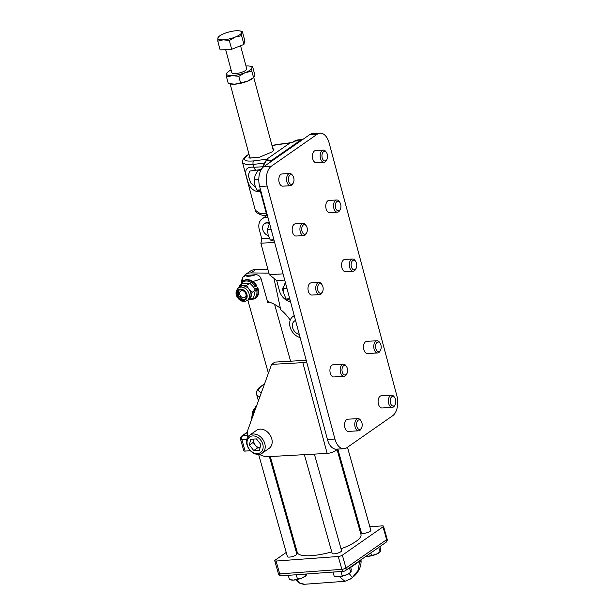 <?xml version="1.0" encoding="UTF-8"?>
<svg xmlns="http://www.w3.org/2000/svg" width="615" height="615" viewBox="0 0 615 615"><rect width="100%" height="100%" fill="white"/><g stroke="black" fill="none" stroke-linecap="round" stroke-linejoin="round"><path stroke-width="0.92" d="M268.378 235.645A6.926 5.297 55.1 0 1 262.943 230.164A6.926 5.297 55.1 0 1 264.481 223.737A6.926 5.297 55.1 0 1 266.718 222.991A6.926 5.297 55.1 0 1 269.37 223.514M269.332 222.638A6.926 5.297 -124.9 0 0 267.525 222.422A6.926 5.297 -124.9 0 0 265.288 223.176L264.481 223.737M283.761 293.101A6.926 5.297 55.1 0 1 283.653 286.367M267.956 217.495A12.315 9.417 -124.9 0 0 262.213 218.756L266.28 215.919A12.315 9.417 55.1 0 1 266.718 215.634M262.213 218.756A12.315 9.417 -124.9 0 0 259.261 229.41L261.79 238.843L269.462 238.412M261.79 238.843L260.883 243.202L269.316 274.644L276.689 280.532L279.487 290.964A12.315 9.417 -124.9 0 0 290.526 301.727M276.689 280.532L284.722 280.086M260.883 243.202L274.636 242.441M269.316 274.644L283.061 273.883M231.863 72.516A7.695 2.122 -15 0 0 231.87 72.793A7.695 2.122 -15 0 0 239.373 72.97A7.695 2.122 -15 0 0 246.746 69.08A7.695 2.122 -15 0 0 246.738 68.803L240.565 45.771M252.634 66.728L254.349 73.131L254.249 76.452L253.034 78.159A13.084 3.598 165 0 1 247.338 81.272L253.572 77.613L251.85 71.209L251.958 67.881L252.634 66.728L249.813 66.136A13.084 3.598 -15 0 0 246.215 65.982A13.084 3.598 -15 0 0 245.985 65.997M227.335 72.562L226.651 73.715L226.551 77.044L228.265 83.448L234.684 84.194L247.338 81.272A13.084 3.598 165 0 1 234.684 84.194A13.084 3.598 165 0 1 231.086 84.04L230.018 83.832M226.551 77.044L232.393 75.614L238.812 76.36L240.526 82.771M238.812 76.36L245.039 72.701L251.85 71.209M249.813 66.136A13.084 3.598 -15 0 1 251.958 67.881A13.084 3.598 -15 0 1 245.039 72.701A13.084 3.598 -15 0 1 232.393 75.614A13.084 3.598 -15 0 1 226.651 73.715A13.084 3.598 165 0 1 227.865 72.017A13.084 3.598 165 0 1 231.117 69.979M242.333 31.45L244.685 40.221L243.947 44.434L231.671 49.292L220.132 49.93L217.787 41.159L223.283 39.821L229.326 40.521L235.191 37.077L241.603 35.67L241.695 32.541L242.333 31.45L239.681 30.896A12.315 3.39 165 0 1 241.695 32.541A12.315 3.39 -15 0 1 235.191 37.077A12.315 3.39 165 0 1 223.283 39.821A12.315 3.39 165 0 1 217.879 38.03A12.315 3.39 165 0 1 219.025 36.431A12.315 3.39 165 0 1 224.383 33.494A12.315 3.39 165 0 1 236.291 30.75A12.315 3.39 165 0 1 239.681 30.896M243.947 44.434L241.603 35.67M231.671 49.292L229.326 40.521M218.517 36.946L217.879 38.03L217.787 41.159M272.714 148.215L274.129 149.968L272.153 151.89L259.461 157.217L248.914 158.055L249.359 155.618M306.216 360.298L274.859 362.104L271.607 364.372L248.237 428.886A19.234 14.714 -124.9 0 0 247.568 437.442M252.727 435.92A9.509 7.272 -124.9 0 0 247.376 445.175A9.509 7.272 -124.9 0 0 257.462 453.578A9.509 7.272 -124.9 0 0 262.813 444.322A9.509 7.272 -124.9 0 0 252.727 435.92M253.142 433.99A10.993 8.41 -124.9 0 0 249.59 435.182A10.993 8.41 -124.9 0 0 247.776 446.913A10.993 8.41 -124.9 0 0 258.615 454.408A10.993 8.41 -124.9 0 0 262.167 453.217A10.993 8.41 -124.9 0 0 263.989 441.485A10.993 8.41 -124.9 0 0 253.142 433.99M262.167 453.217L269.132 448.366A10.993 8.41 -124.9 0 0 270.954 436.627A10.993 8.41 -124.9 0 0 260.107 429.139A10.993 8.41 -124.9 0 0 256.555 430.331L249.59 435.182M395.284 404.24A4.812 2.806 -93.2 0 1 395.161 404.501A4.812 2.806 -93.2 0 1 391.286 404.916A4.812 2.806 -93.2 0 1 390.663 398.266A4.812 2.806 -93.2 0 1 394.792 397.79A4.812 2.806 -93.2 0 1 395.284 404.24M395.161 404.501L394.699 405.423A6.112 3.559 -93.2 0 1 392.262 407.407A6.112 3.559 -93.2 0 1 388.841 404.055A6.112 3.559 -93.2 0 1 388.995 397.521A6.112 3.559 -93.2 0 1 391.586 395.214A6.112 3.559 -93.2 0 1 394.23 396.913L394.792 397.79M391.586 395.214L381.331 395.776A6.112 3.559 86.8 0 0 378.732 398.09A6.112 3.559 86.8 0 0 378.586 404.624A6.112 3.559 86.8 0 0 382 407.976L392.262 407.407M361.697 427.648A4.812 2.806 -93.2 0 1 361.574 427.909A4.812 2.806 -93.2 0 1 357.699 428.332A4.812 2.806 -93.2 0 1 357.077 421.675A4.812 2.806 -93.2 0 1 361.205 421.198A4.812 2.806 -93.2 0 1 361.697 427.648M361.574 427.909L361.113 428.84A6.112 3.559 -93.2 0 1 358.676 430.823A6.112 3.559 -93.2 0 1 355.255 427.471A6.112 3.559 -93.2 0 1 355.409 420.937A6.112 3.559 -93.2 0 1 357.999 418.623A6.112 3.559 -93.2 0 1 360.644 420.329L361.205 421.198M357.999 418.623L347.744 419.192A6.112 3.559 86.8 0 0 345.146 421.506A6.112 3.559 86.8 0 0 345 428.032A6.112 3.559 86.8 0 0 348.413 431.392L358.676 430.823M347.106 373.205A4.812 2.806 -93.2 0 1 346.983 373.459A4.812 2.806 -93.2 0 1 343.108 373.882A4.812 2.806 -93.2 0 1 342.486 367.232A4.812 2.806 -93.2 0 1 346.614 366.748A4.812 2.806 -93.2 0 1 347.106 373.205M346.983 373.459L346.522 374.389A6.112 3.559 -93.2 0 1 344.085 376.372A6.112 3.559 -93.2 0 1 340.664 373.021A6.112 3.559 -93.2 0 1 340.818 366.486A6.112 3.559 -93.2 0 1 343.408 364.172A6.112 3.559 -93.2 0 1 346.053 365.879L346.614 366.748M343.408 364.172L333.153 364.741A6.112 3.559 86.8 0 0 330.562 367.055A6.112 3.559 86.8 0 0 330.409 373.589A6.112 3.559 86.8 0 0 333.83 376.941L344.085 376.372M380.693 349.789A4.812 2.806 -93.2 0 1 380.57 350.05A4.812 2.806 -93.2 0 1 376.695 350.465A4.812 2.806 -93.2 0 1 376.072 343.816A4.812 2.806 -93.2 0 1 380.201 343.339A4.812 2.806 -93.2 0 1 380.693 349.789M380.57 350.05L380.108 350.973A6.112 3.559 -93.2 0 1 377.671 352.964A6.112 3.559 -93.2 0 1 374.251 349.604A6.112 3.559 -93.2 0 1 374.404 343.078A6.112 3.559 -93.2 0 1 376.995 340.764A6.112 3.559 -93.2 0 1 379.639 342.463L380.201 343.339M376.995 340.764L366.74 341.333A6.112 3.559 86.8 0 0 364.149 343.639A6.112 3.559 86.8 0 0 363.995 350.173A6.112 3.559 86.8 0 0 367.416 353.525L377.671 352.964M322.667 291.449A4.812 2.806 -93.2 0 1 322.544 291.71A4.812 2.806 -93.2 0 1 318.67 292.133A4.812 2.806 -93.2 0 1 318.047 285.475A4.812 2.806 -93.2 0 1 322.175 284.999A4.812 2.806 -93.2 0 1 322.667 291.449M322.544 291.71L322.083 292.64A6.112 3.559 -93.2 0 1 319.646 294.623A6.112 3.559 -93.2 0 1 316.225 291.272A6.112 3.559 -93.2 0 1 316.379 284.737A6.112 3.559 -93.2 0 1 318.97 282.423A6.112 3.559 -93.2 0 1 321.614 284.13L322.175 284.999M319.646 294.623L311.882 295.054A6.112 3.559 -93.2 0 1 308.469 291.695A6.112 3.559 -93.2 0 1 308.615 285.168A6.112 3.559 -93.2 0 1 311.213 282.854L318.97 282.423M306.847 232.432A4.812 2.806 -93.2 0 1 306.731 232.685A4.812 2.806 -93.2 0 1 302.857 233.108A4.812 2.806 -93.2 0 1 302.226 226.458A4.812 2.806 -93.2 0 1 306.362 225.974A4.812 2.806 -93.2 0 1 306.847 232.432M306.731 232.685L306.27 233.615A6.112 3.559 -93.2 0 1 303.825 235.599A6.112 3.559 -93.2 0 1 300.412 232.247A6.112 3.559 -93.2 0 1 300.558 225.713A6.112 3.559 -93.2 0 1 303.157 223.399A6.112 3.559 -93.2 0 1 305.801 225.105L306.362 225.974M303.825 235.599L296.069 236.029A6.112 3.559 -93.2 0 1 292.655 232.678A6.112 3.559 -93.2 0 1 292.802 226.143A6.112 3.559 -93.2 0 1 295.392 223.829L303.157 223.399M293.486 182.555A4.812 2.806 -93.2 0 1 293.363 182.809A4.812 2.806 -93.2 0 1 289.488 183.232A4.812 2.806 -93.2 0 1 288.865 176.582A4.812 2.806 -93.2 0 1 292.994 176.098A4.812 2.806 -93.2 0 1 293.486 182.555M293.363 182.809L292.909 183.739A6.112 3.559 -93.2 0 1 290.464 185.722A6.112 3.559 -93.2 0 1 287.044 182.371A6.112 3.559 -93.2 0 1 287.197 175.836A6.112 3.559 -93.2 0 1 289.788 173.522A6.112 3.559 -93.2 0 1 292.433 175.229L292.994 176.098M290.464 185.722L282.708 186.153A6.112 3.559 -93.2 0 1 279.287 182.801A6.112 3.559 -93.2 0 1 279.441 176.267A6.112 3.559 -93.2 0 1 282.031 173.953L289.788 173.522M327.072 159.139A4.812 2.806 -93.2 0 1 326.949 159.4A4.812 2.806 -93.2 0 1 323.075 159.823A4.812 2.806 -93.2 0 1 322.452 153.166A4.812 2.806 -93.2 0 1 326.58 152.689A4.812 2.806 -93.2 0 1 327.072 159.139M326.949 159.4L326.488 160.331A6.112 3.559 -93.2 0 1 324.051 162.314A6.112 3.559 -93.2 0 1 320.63 158.962A6.112 3.559 -93.2 0 1 320.784 152.428A6.112 3.559 -93.2 0 1 323.375 150.114A6.112 3.559 -93.2 0 1 326.019 151.82L326.58 152.689M324.051 162.314L316.295 162.737A6.112 3.559 -93.2 0 1 312.874 159.385A6.112 3.559 -93.2 0 1 313.027 152.858A6.112 3.559 -93.2 0 1 315.618 150.544L323.375 150.114M340.433 209.015A4.812 2.806 -93.2 0 1 340.318 209.277A4.812 2.806 -93.2 0 1 336.443 209.7A4.812 2.806 -93.2 0 1 335.813 203.042A4.812 2.806 -93.2 0 1 339.949 202.566A4.812 2.806 -93.2 0 1 340.433 209.015M340.318 209.277L339.857 210.207A6.112 3.559 -93.2 0 1 337.412 212.19A6.112 3.559 -93.2 0 1 333.999 208.831A6.112 3.559 -93.2 0 1 334.145 202.304A6.112 3.559 -93.2 0 1 336.743 199.99A6.112 3.559 -93.2 0 1 339.388 201.697L339.949 202.566M337.412 212.19L329.655 212.613A6.112 3.559 -93.2 0 1 326.242 209.261A6.112 3.559 -93.2 0 1 326.388 202.735A6.112 3.559 -93.2 0 1 328.979 200.421L336.743 199.99M356.254 268.04A4.812 2.806 -93.2 0 1 356.131 268.301A4.812 2.806 -93.2 0 1 352.257 268.717A4.812 2.806 -93.2 0 1 351.634 262.067A4.812 2.806 -93.2 0 1 355.762 261.59A4.812 2.806 -93.2 0 1 356.254 268.04M356.131 268.301L355.67 269.224A6.112 3.559 -93.2 0 1 353.225 271.207A6.112 3.559 -93.2 0 1 349.812 267.856A6.112 3.559 -93.2 0 1 349.966 261.321A6.112 3.559 -93.2 0 1 352.556 259.015A6.112 3.559 -93.2 0 1 355.201 260.714L355.762 261.59M353.225 271.207L345.469 271.638A6.112 3.559 -93.2 0 1 342.055 268.286A6.112 3.559 -93.2 0 1 342.201 261.752A6.112 3.559 -93.2 0 1 344.8 259.445L352.556 259.015M299.267 334.368A7.695 5.889 55.1 0 1 293.393 329.64A7.695 5.889 55.1 0 1 293.078 322.575A7.695 5.889 55.1 0 1 294.477 321.03A7.695 5.889 55.1 0 1 295.546 320.476M249.014 154.311L247.914 155.042C241.987 159.8 243.963 161.753 253.826 160.892L266.695 159.216L268.009 159.523L265.588 161.069A1.538 1.192 -125.6 0 1 266.103 160.892L261.229 169.632M263.504 163.129L253.188 164.466L245.969 164.62L242.571 162.706M294.27 315.71A12.315 9.417 -124.9 0 0 293.055 316.394A12.315 9.417 -124.9 0 0 290.357 327.887A12.315 9.417 -124.9 0 0 300.135 337.597M261.06 191.78L260.514 191.811C253.319 192.088 248.744 187.375 246.815 177.674C244.07 169.994 246.438 166.519 253.934 167.257L261.483 166.842M247.914 155.042A2.768 2.122 -124.9 0 0 247.161 155.326C243.686 157.54 242.164 160.023 242.587 162.775L255.294 210.199L259.599 213.174L266.995 213.928M291.933 142.572L271.991 145.532M266.695 159.216L290.042 142.941M302.595 139.605L297.921 139.866L292.555 142.419M260.637 169.609L249.951 171.008L248.199 175.237L250.613 182.84L255.602 187.391M265.542 161.107L267.748 159.423M291.871 142.58L277.642 144.425A2.768 1.661 82.6 0 0 277.173 144.617M260.929 191.288L256.87 190.097L254.756 184.892L254.064 179.618L255.233 175.237L257.823 170.778L260.422 170.632M258.8 179.357L254.064 179.618M260.56 189.889L256.87 190.097M267.141 186.084A15.39 8.964 -93.2 0 1 271.446 166.127L317.148 134.27A15.39 8.964 -93.2 0 1 320.131 133.194A15.39 8.964 -93.2 0 1 329.11 142.895L396.89 395.845A15.39 8.964 -93.2 0 1 392.585 415.802L346.883 447.659A15.39 8.964 -93.2 0 1 343.9 448.735A15.39 8.964 -93.2 0 1 334.921 439.041L267.141 186.084L259.645 186.499A15.39 8.964 -93.2 0 1 263.95 166.542L309.653 134.685A15.39 8.964 -93.2 0 1 312.635 133.609L320.131 133.194M343.9 448.735L336.405 449.15A15.39 8.964 -93.2 0 1 334.921 449.027A15.39 8.964 -93.2 0 1 327.426 439.456L259.645 186.499M257.516 447.958L253.134 442.439L253.91 439.056A6.112 4.674 -124.9 0 0 253.803 439.525A6.112 4.674 -124.9 0 0 255.325 445.199A6.112 4.674 -124.9 0 0 260.045 447.805L257.516 447.958L253.757 450.572L259.476 450.257L260.822 444.43L256.44 438.918L250.712 439.233L249.375 445.06L253.757 450.572M253.134 442.439L249.375 445.06M259.346 454.331A19.234 14.714 -124.9 0 0 268.44 456.645L327.142 453.401A6.173 1.699 -15 0 0 335.413 450.849L337.973 449.065M271.607 364.372L302.826 362.65A6.173 1.699 -15 0 0 306.67 361.981M290.111 300.182L286.052 298.99L283.938 293.793L283.238 288.512L285.322 282.3M286.928 288.312L283.238 288.512M289.734 298.79L286.052 298.99M273.921 239.765L270.231 239.973L268.125 234.769L267.425 229.495L269.501 223.276M271.115 229.287L267.425 229.495M274.298 241.165L270.231 239.973M255.617 274.728L245.669 275.459A7.695 2.053 -15.7 0 0 249.014 276.227A7.695 2.053 -15.7 0 0 255.617 274.728C258.123 274.636 259.937 275.958 261.068 278.703A12.315 3.275 164.3 0 1 252.834 281.424M269.562 302.142A12.315 3.275 164.3 0 1 267.902 302.972L261.068 278.703M242.579 281.301A12.315 3.275 164.3 0 1 242.433 281.009C242.264 278.687 242.379 277.434 242.794 277.25L245.669 275.459M245.047 292.271A3.844 2.944 -124.9 0 0 240.626 291.049A3.844 2.944 -124.9 0 0 240.596 296.138A3.844 2.944 -124.9 0 0 245.024 297.36A3.844 2.944 -124.9 0 0 245.047 292.271M245.162 292.025A5.497 4.205 -124.9 0 0 238.843 290.28A5.497 4.205 -124.9 0 0 238.804 297.552A5.497 4.205 -124.9 0 0 245.124 299.297A5.497 4.205 -124.9 0 0 245.162 292.025M239.281 290.019A5.497 4.205 -124.9 0 0 239.642 296.968A5.497 4.205 -124.9 0 0 245.523 298.975M238.705 287.697L239.35 285.837L246.561 285.437L248.96 289.158A7.695 5.889 55.1 0 1 250.874 296.307A7.695 5.889 55.1 0 1 248.906 299.344L247.222 300.52A7.695 5.889 -124.9 0 0 247.276 290.334A7.695 5.889 -124.9 0 0 238.428 287.889C235.368 291.126 235.238 294.585 238.051 298.267C240.557 301.427 243.609 302.18 247.222 300.52M254.841 289.204L257.693 287.897L254.941 288.712M257.823 287.766C259.322 292.555 258.561 296.107 255.525 298.436A10.732 8.21 55.1 0 0 257.693 287.897L257.531 287.812M256.586 285.837L253.641 287.313M239.35 285.837L242.61 283.561L249.821 283.161L252.942 286.382L255.34 290.111L252.081 292.379L250.39 299.728L247.883 300.059M255.34 290.111L253.649 297.452L250.39 299.728M249.821 283.161L246.561 285.437M238.428 287.889L240.104 286.721A7.695 5.889 55.1 0 1 242.587 285.89A7.695 5.889 55.1 0 1 248.96 289.158L252.081 292.379M314.365 454.108L341.571 550.702A4.889 1.299 164.3 0 1 339.265 552.562A4.889 1.299 164.3 0 1 334.283 553.823A4.889 1.299 164.3 0 1 332.161 553.346L304.371 454.654M258.623 454.408L287.405 556.629A4.889 1.299 -15.7 0 0 289.527 557.098A4.889 1.299 -15.7 0 0 294.508 555.837A4.889 1.299 -15.7 0 0 296.814 553.977L269.393 456.591M337.843 449.15L361.436 532.944A4.889 1.299 -15.7 0 0 363.557 533.42A4.889 1.299 -15.7 0 0 368.539 532.152A4.889 1.299 -15.7 0 0 370.845 530.291L347.46 447.259M331.746 551.878A33.087 8.81 164.3 0 1 311.644 555.645A33.087 8.81 164.3 0 1 297.276 552.431L270.277 456.545M350.573 567.022L351.265 569.49L350.735 572.35L346.675 574.779L338.427 576.801A8.564 2.283 -15.7 0 0 346.675 574.779A8.564 2.283 -15.7 0 0 350.481 572.657L350.934 572.258M335.237 576.593L338.427 576.801A8.564 2.283 164.3 0 1 336.013 576.732L334.237 576.378L333.023 572.058M351.203 571.627L350.735 572.35L349.458 567.799M341.002 571.473L342.224 575.794M246.838 439.31L241.91 439.671L245.131 451.095L250.374 450.71M245.131 451.095A3.075 0.823 164.3 0 1 243.794 450.795L240.58 439.371A3.075 0.823 -15.7 0 0 241.91 439.671A3.075 1.807 85.8 0 1 242.733 435.681L247.345 435.343M337.097 449.68L360.974 534.489A33.087 8.81 164.3 0 1 341.041 548.826M361.013 559.75L361.105 561.464C360.713 574.249 348.943 579.561 350.266 579.115L344.93 581.306L339.465 576.693M338.25 556.49L276.089 561.041L279.71 573.887L341.863 569.344L338.25 556.49A3.075 0.823 -15.7 0 0 342.363 555.176L345.976 568.029L386.643 539.686L383.022 526.832L342.363 555.176M383.022 526.832A3.075 0.823 -15.7 0 0 383.499 526.179A3.075 0.823 -15.7 0 0 382.161 525.879L369.853 526.778M359.029 527.57L359.906 527.509M278.372 573.587A3.075 3.075 0 0 0 281.555 575.825A3.075 1.807 -94.2 0 1 279.71 573.887A3.075 0.823 164.3 0 1 278.372 573.587L274.751 560.742A3.075 0.823 -15.7 0 1 275.228 560.088L286.221 552.424M294.708 546.504L295.461 545.982M274.751 560.742A3.075 0.823 -15.7 0 0 276.089 561.041M349.205 573.557L352.334 577.554L358.191 570.297L359.629 561.195A12.315 7.219 85.8 0 0 359.614 560.726M361.105 561.464A7.695 0.515 178.6 0 0 359.629 561.195L350.688 567.43M379.847 546.62L380.547 549.08L380.016 551.939L375.957 554.376L367.701 556.39A8.564 2.283 -15.7 0 0 375.957 554.376A8.564 2.283 -15.7 0 0 379.763 552.247L380.208 551.847M365.856 556.367L367.701 556.39A8.564 2.283 164.3 0 1 365.825 556.398M380.477 551.225L380.016 551.939L378.732 547.396M370.799 552.923L371.498 555.391M288.266 575.332L289.481 579.653L293.67 580.076A8.564 2.283 164.3 0 1 291.256 580.007L290.48 579.868M297.468 579.069L293.67 580.076A8.564 2.283 -15.7 0 0 301.927 578.054L297.468 579.069L296.253 574.748M306.531 574.003L305.986 575.625L301.927 578.054A8.564 2.283 -15.7 0 0 305.732 575.932L306.178 575.532M306.447 574.902L305.986 575.625L305.547 574.072M273.952 278.349L280.701 309.653A38.476 29.428 -124.9 0 1 290.242 320.131M280.386 308.192A38.476 29.428 -124.9 0 0 267.471 301.45M241.472 282.346A14.622 11.185 55.1 0 1 242.387 278.387M243.824 276.05A14.622 11.185 55.1 0 1 245.5 274.521A14.622 11.185 55.1 0 1 250.928 272.922L268.916 273.145M267.986 269.67L255.809 269.524A14.622 11.185 -124.9 0 0 250.374 271.115L245.5 274.521M247.161 155.326L248.967 154.157M255.609 169.886A4.62 2.691 86.8 0 1 253.934 167.257L253.188 164.466A2.768 1.661 -97.4 0 1 253.826 160.892M260.376 191.165A4.62 2.691 -93.2 0 0 260.514 191.811L266.441 213.92A2.768 1.561 90.8 0 0 267.433 215.558M268.009 159.523L266.103 160.892L271.323 160.6L299.782 140.758L294.57 141.05A1.538 1.161 55.8 0 0 294.085 141.204L297.921 139.866M300.597 140.996A1.538 1.176 55.1 0 0 299.782 140.758A16.928 9.855 -93.2 0 1 302.557 139.628M268.909 163.083A16.928 9.855 -93.2 0 1 271.323 160.6A1.538 1.176 55.1 0 1 272.137 160.838M327.426 439.456L334.921 439.041M309.653 134.685L317.148 134.27M263.95 166.542L271.446 166.127M327.142 453.401L302.826 362.65M335.413 450.849L334.921 449.027M238.451 297.86A6.104 4.666 -124.9 0 0 245.777 299.559A6.104 4.666 -124.9 0 0 245.516 291.718A6.104 4.666 -124.9 0 0 238.189 290.019A6.104 4.666 -124.9 0 0 238.451 297.86M239.935 285.421L243.248 280.824A10.732 8.21 55.1 0 1 256.747 285.921M257.208 288.243A10.732 8.21 55.1 0 1 255.033 298.775L255.525 298.436M242.756 281.163A10.732 8.21 55.1 0 1 256.255 286.259M256.232 288.719A9.963 7.626 55.1 0 1 250.689 299.52M240.557 284.991A9.963 7.626 55.1 0 1 247.299 281.047A9.963 7.626 55.1 0 1 255.286 286.736M264.496 384.014A26.314 7.011 -15.7 0 0 261.352 392.685M259.891 396.729A29.397 7.826 164.3 0 1 256.601 394.361L258.415 400.796M247.43 432.407L242.733 435.681A3.075 2.352 -124.9 0 0 241.78 436.012L247.476 432.038M256.563 405.915A16.928 9.932 85.8 0 0 252.788 416.34M296.507 579.668A20.011 11.731 85.8 0 0 304.733 584.25L299.843 583.251L295.631 579.83M345.253 570.735A3.075 2.352 55.1 0 0 345.976 568.029A3.075 0.823 164.3 0 1 341.863 569.344A3.075 1.807 -94.2 0 0 343.716 571.281A3.075 3.075 0 0 0 345.253 570.735L385.913 542.392A3.075 2.352 -124.9 0 0 386.643 539.686A3.075 0.823 164.3 0 0 387.119 539.032L383.499 526.179M255.809 269.524L250.928 272.922M227.865 72.017L227.081 72.685M231.87 72.793L225.659 49.623M219.025 36.431L218.287 37.061M293.055 316.394L294.231 315.572M271.968 145.447L277.642 144.425M267.863 215.665C259.768 216.149 254.695 211.545 255.294 210.199M292.371 142.373L294.085 141.204M260.26 171.623L265.588 161.069M294.477 321.03L295.5 320.315M268.401 373.228L247.814 300.105M290.611 361.236L274.613 304.44M243.248 280.824C248.283 278.349 252.827 280.002 256.878 285.783M255.033 298.775L249.459 299.866M264.604 383.706L259.007 387.781L256.786 391.04L256.601 394.361M241.78 436.012A3.075 3.075 0 0 0 240.58 439.371M251.443 420.045L252.65 411.304L256.893 404.993M344.93 581.306L304.733 584.25M385.913 542.392A3.075 3.075 0 0 0 387.119 539.032M281.555 575.825L343.716 571.281M230.133 83.855L250.105 158.401M265.426 215.558L265.642 216.365M253.772 77.521L273.414 150.836"/></g></svg>

